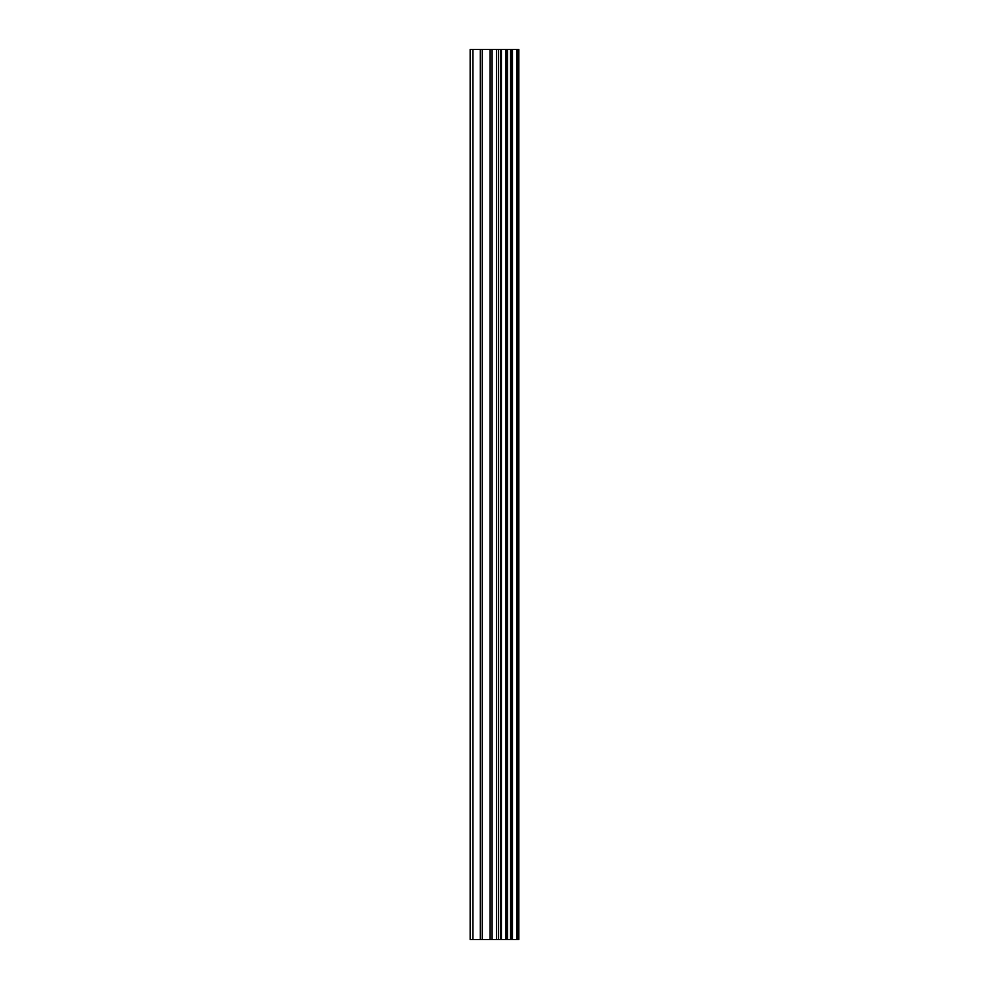 <?xml version="1.0" encoding="UTF-8"?>
<svg xmlns="http://www.w3.org/2000/svg" width="989" height="989" viewBox="0 0 989 989"><rect width="100%" height="100%" fill="white"/><g stroke="black" fill="none" stroke-linecap="round" stroke-linejoin="round"><path stroke-width="1.48" d="M517.717 49.45L518.842 49.45L518.842 939.55L517.717 939.55L517.717 49.45L470.158 49.45L470.158 939.55L472.94 939.55L472.94 49.45M472.94 939.55L517.717 939.55M516.79 939.55L516.79 49.45M501.386 939.55L501.386 49.45M500.446 939.55L500.446 49.45M512.413 939.55L512.413 49.45M512.03 939.55L512.03 49.45M511.548 939.55L511.548 49.45M510.559 939.55L510.559 49.45M507.617 939.55L507.617 49.45M506.64 939.55L506.64 49.45M506.183 939.55L506.183 49.45M505.799 939.55L505.799 49.45M498.394 939.55L498.394 49.45M496.429 939.55L496.429 49.45M492.089 939.55L492.089 49.45M490.124 939.55L490.124 49.45M482.298 939.55L482.298 49.45M480.333 939.55L480.333 49.45"/></g></svg>
